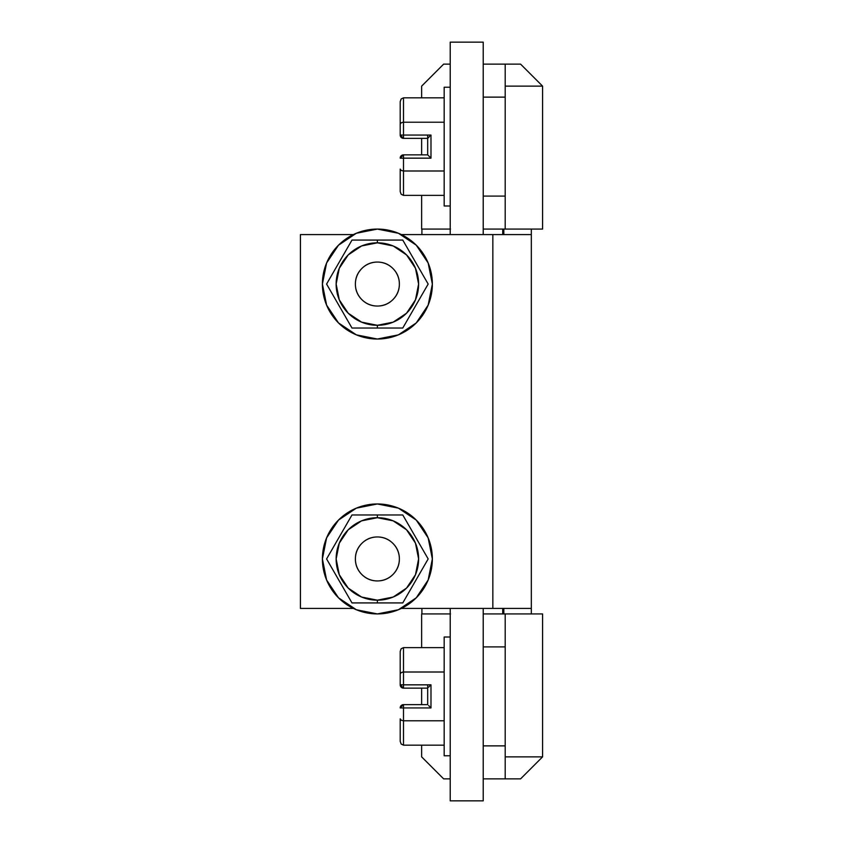 <?xml version="1.0" encoding="UTF-8"?>
<svg xmlns="http://www.w3.org/2000/svg" width="843" height="843" viewBox="0 0 843 843"><rect width="100%" height="100%" fill="white"/><g stroke="black" fill="none" stroke-linecap="round" stroke-linejoin="round"><path stroke-width="1.26" d="M450.225 800.85L483.218 800.85L450.225 800.85L450.225 608.425L450.225 800.85M450.225 234.575L450.225 42.15L483.218 42.15L483.218 234.575L483.218 42.15L450.225 42.15L450.225 234.575M483.218 608.425L483.218 800.85L483.218 608.425M377.379 536.959A21.992 21.992 0 0 1 399.371 558.941A21.992 21.992 0 0 1 377.379 580.932A21.992 21.992 0 0 1 355.388 558.941A21.992 21.992 0 0 1 377.379 536.959C383.449 536.959 388.634 539.099 392.933 543.398C397.222 547.687 399.371 552.871 399.371 558.941C399.371 565.021 397.222 570.205 392.933 574.494C388.634 578.793 383.449 580.932 377.379 580.932C371.31 580.932 366.125 578.793 361.826 574.494C357.537 570.205 355.388 565.021 355.388 558.941C355.388 552.871 357.537 547.687 361.826 543.398C366.125 539.099 371.31 536.959 377.379 536.959L377.401 536.959C383.449 536.959 388.634 539.099 392.933 543.398C397.222 547.687 399.371 552.871 399.371 558.941C399.371 565.021 397.222 570.205 392.933 574.494C388.634 578.793 383.449 580.932 377.379 580.932L377.379 580.932M377.358 306.041L377.379 306.041C371.31 306.041 366.125 303.901 361.826 299.602C357.537 295.313 355.388 290.129 355.388 284.059C355.388 277.979 357.537 272.795 361.826 268.506C366.125 264.207 371.31 262.068 377.379 262.068A21.992 21.992 0 0 1 399.371 284.059A21.992 21.992 0 0 1 377.379 306.041A21.992 21.992 0 0 1 355.388 284.059A21.992 21.992 0 0 1 377.379 262.068C383.449 262.068 388.634 264.207 392.933 268.506C397.222 272.795 399.371 277.979 399.371 284.059C399.371 290.129 397.222 295.313 392.933 299.602C388.634 303.901 383.449 306.041 377.379 306.041C371.31 306.041 366.125 303.901 361.826 299.602C357.537 295.313 355.388 290.129 355.388 284.059C355.388 277.979 357.537 272.795 361.826 268.506C366.125 264.207 371.31 262.068 377.379 262.068L377.358 262.068M503.829 234.575L503.829 229.075L503.829 234.575M531.322 229.075L531.322 234.575L531.322 229.075M531.322 613.925L531.322 234.575L401.352 234.575L492.839 234.575L492.839 608.425L492.839 234.575L531.322 234.575L531.322 613.925M503.829 613.925L503.829 608.425L503.829 613.925M502.734 613.925L502.734 608.425L502.734 613.925M502.734 234.575L502.734 229.075L502.734 234.575M421.911 229.075L421.911 234.575M421.911 608.425L421.911 613.925M300.414 608.425L300.414 234.575L300.414 608.425L353.407 608.425L300.414 608.425M353.407 234.575L300.414 234.575L353.407 234.575M401.352 608.425L531.322 608.425L401.352 608.425M483.218 745.876L505.199 745.876L483.218 745.876M505.199 646.908L483.218 646.908L505.199 646.908M483.302 613.925L542.586 613.925L542.586 756.866L542.586 613.925L505.199 613.925L505.199 756.866L542.586 756.866L520.595 778.858L483.302 778.858M421.637 756.866L443.629 778.858L450.225 778.858L443.629 778.858L421.637 756.866L421.637 745.159L421.637 756.866M450.225 613.925L421.637 613.925L421.637 647.624L421.637 613.925L450.52 613.925M421.637 688.141L421.637 704.643L421.637 688.141M505.199 778.858L505.199 756.866L542.586 756.866L520.595 778.858L505.199 778.858L505.199 613.925M351.984 602.924L326.589 558.941L351.984 514.968L326.589 558.941L351.984 602.924L402.775 602.924L428.17 558.941L402.775 514.968L377.379 514.968L377.379 517.707A41.233 41.233 0 0 1 418.613 558.941A41.233 41.233 0 0 1 377.379 600.174L377.379 602.924L402.775 602.924L428.17 558.941L402.775 514.968L351.984 514.968L326.589 558.941L351.984 602.924L377.379 602.924L377.379 600.174L393.165 597.044L406.537 588.098L415.473 574.726L418.613 558.941L415.473 543.166L406.537 529.783L393.165 520.848L377.379 517.707L361.605 520.848L348.222 529.783L339.286 543.166L336.146 558.941L339.286 574.726L348.222 588.098L361.605 597.044L377.379 600.174A41.233 41.233 0 0 1 336.146 558.941A41.233 41.233 0 0 1 377.379 517.707L377.379 514.968L351.984 514.968M402.775 514.968L428.17 558.941L402.775 602.924M401.163 720.217L400.193 718.868L400.193 741.345L401.163 744.042L400.193 741.345L400.193 718.868L401.163 720.217L403.491 720.776L444.177 720.776L403.491 720.776L403.491 745.159L401.163 744.042L403.491 745.159L444.177 745.159L403.491 745.159L403.491 707.941L430.984 707.941L430.984 684.843L403.491 684.843L403.491 688.141L402.564 688.014M401.721 687.625L401.152 687.171L401.837 687.171M401.837 705.612L401.152 705.612L401.721 705.159M400.794 686.739A3.298 3.298 0 0 0 401.152 687.171L401.152 687.171A3.298 3.298 0 0 0 401.595 687.54M402.564 704.769L403.491 704.643A3.298 3.298 0 0 0 402.532 704.78M450.225 637.013L444.177 637.013L444.177 755.771L450.225 755.771L444.177 755.771L444.177 637.013L450.225 637.013M402.606 688.025A3.298 3.298 0 0 1 402.532 688.004A3.298 3.298 0 0 0 403.491 688.141A3.298 3.298 0 0 1 400.193 684.843L403.491 684.843L400.193 684.843L400.193 673.915L400.193 684.843L403.491 688.141L427.686 688.141L427.686 704.643L403.491 704.643L400.193 707.941A3.298 1.054 180 0 1 401.226 707.172M400.193 718.868L400.193 725.855M403.491 720.776L403.491 707.941L430.984 707.941L430.984 684.843L403.491 684.843L403.491 672.008L444.177 672.008L403.491 672.008L403.491 647.624L444.177 647.624L403.491 647.624L401.163 648.741L403.491 647.624L403.491 672.008L402.627 672.082M400.193 673.915L400.193 651.418L400.193 673.915L401.163 672.566L403.491 672.008L403.491 688.141L427.686 688.141L427.686 704.643L403.491 704.643L403.491 707.941L400.193 707.941A3.298 3.298 0 0 1 403.491 704.643L403.491 707.941L400.193 707.941A3.298 3.298 0 0 1 400.341 706.971M401.595 705.233A3.298 3.298 0 0 0 400.794 706.044M428.655 705.602L429.74 706.645M401.163 648.741L400.193 651.439M400.636 672.946L401.163 672.566M428.655 687.182L429.688 686.086M400.193 684.843A3.298 3.298 0 0 0 400.341 685.812M427.686 684.843L427.686 688.141M503.556 613.925L503.556 608.425L503.556 613.925M503.556 234.575L503.556 229.075L503.556 234.575M377.379 503.966A54.974 54.974 0 0 1 432.354 558.941A54.974 54.974 0 0 1 377.379 613.925A54.974 54.974 0 0 1 322.405 558.941A54.974 54.974 0 0 1 377.379 503.966L356.336 508.15L338.507 520.068L326.589 537.908L322.405 558.941L326.589 579.984L338.507 597.824L356.336 609.742L377.379 613.925L398.423 609.742L416.252 597.824L428.17 579.984L432.354 558.941L428.17 537.908L416.252 520.068L398.423 508.15L377.379 503.966M377.379 339.034A54.974 54.974 0 0 1 322.405 284.059A54.974 54.974 0 0 1 377.379 229.075A54.974 54.974 0 0 1 432.354 284.059A54.974 54.974 0 0 1 377.379 339.034L398.423 334.85L416.252 322.932L428.17 305.092L432.354 284.059L428.17 263.016L416.252 245.176L398.423 233.258L377.379 229.075L356.336 233.258L338.507 245.176L326.589 263.016L322.405 284.059L326.589 305.092L338.507 322.932L356.336 334.85L377.379 339.034M402.775 240.076L428.17 284.059L402.775 328.032L428.17 284.059L402.775 240.076L351.984 240.076L326.589 284.059L351.984 328.032L377.379 328.032L377.379 325.293A41.233 41.233 0 0 1 336.146 284.059A41.233 41.233 0 0 1 377.379 242.826L377.379 240.076L351.984 240.076L326.589 284.059L351.984 328.032L402.775 328.032L428.17 284.059L402.775 240.076L377.379 240.076L377.379 242.826L361.605 245.956L348.222 254.902L339.286 268.274L336.146 284.059L339.286 299.834L348.222 313.217L361.605 322.152L377.379 325.293L393.165 322.152L406.537 313.217L415.473 299.834L418.613 284.059L415.473 268.274L406.537 254.902L393.165 245.956L377.379 242.826A41.233 41.233 0 0 1 418.613 284.059A41.233 41.233 0 0 1 377.379 325.293L377.379 328.032L402.775 328.032M351.984 328.032L326.589 284.059L351.984 240.076M401.163 194.259L400.193 191.561L401.163 194.259L403.491 195.376L444.177 195.376L403.491 195.376L403.491 158.157L430.984 158.157L430.984 135.059L403.491 135.059L403.491 138.357L402.564 138.231M401.721 137.841L401.152 137.388L401.837 137.388M401.837 155.829L401.152 155.829L401.721 155.375M400.794 136.956A3.298 3.298 0 0 0 401.152 137.388L401.152 137.388A3.298 3.298 0 0 0 401.595 137.767M403.491 195.376L403.491 170.992L444.177 170.992L403.491 170.992L403.491 158.157L430.984 158.157L430.984 135.059L400.193 135.059A3.298 1.054 180 0 0 401.226 135.828A3.298 1.054 0 0 1 400.193 135.059L400.193 101.634L400.193 135.059L403.491 135.059L403.491 122.224L444.177 122.224L403.491 122.224L403.491 97.841L444.177 97.841L403.491 97.841L401.163 98.958L403.491 97.841L403.491 122.224L402.627 122.298M402.564 154.986L403.491 154.859A3.298 3.298 0 0 0 402.532 154.996M450.225 87.229L444.177 87.229L444.177 205.987L450.225 205.987L444.177 205.987L444.177 87.229L450.225 87.229M402.532 138.22A3.298 3.298 0 0 0 403.491 138.357A3.298 3.298 0 0 1 400.193 135.059L403.491 138.357L427.686 138.357L427.686 154.859L403.491 154.859L400.193 158.157A3.298 1.054 180 0 1 401.226 157.388M400.193 169.085L400.193 191.561L400.193 169.085L401.163 170.434L400.193 169.085M403.491 170.992L401.163 170.434M400.341 157.188A3.298 3.298 0 0 0 400.193 158.157L403.491 158.157L400.193 158.157A3.298 3.298 0 0 1 403.491 154.859L403.491 158.157L403.491 154.859L427.686 154.859L428.655 155.818L427.686 154.859L427.686 138.357L428.655 137.398L427.686 138.357L403.491 138.357L403.491 122.224L401.163 122.783L400.193 124.132M401.595 155.46A3.298 3.298 0 0 0 400.794 156.261M428.655 155.818L429.74 156.861M401.163 98.958L400.193 101.655M400.636 123.162L401.163 122.783M428.655 137.398L429.688 136.303M400.193 135.059A3.298 3.298 0 0 0 400.341 136.029M427.686 135.059L427.686 138.357M483.218 97.124L505.199 97.124L483.218 97.124M505.199 196.092L483.218 196.092L505.199 196.092M483.302 64.142L520.595 64.142L542.586 86.134L542.586 229.075L542.586 86.134L505.199 86.134L505.199 229.075L542.586 229.075L483.302 229.075M443.629 64.142L421.637 86.134L421.637 97.841L421.637 86.134L443.629 64.142L450.225 64.142L443.629 64.142M421.637 138.357L421.637 154.859L421.637 138.357M450.52 229.075L421.637 229.075L421.637 195.376L421.637 229.075L450.225 229.075M505.199 229.075L505.199 64.142L520.595 64.142L542.586 86.134L505.199 86.134L505.199 64.142"/></g></svg>
